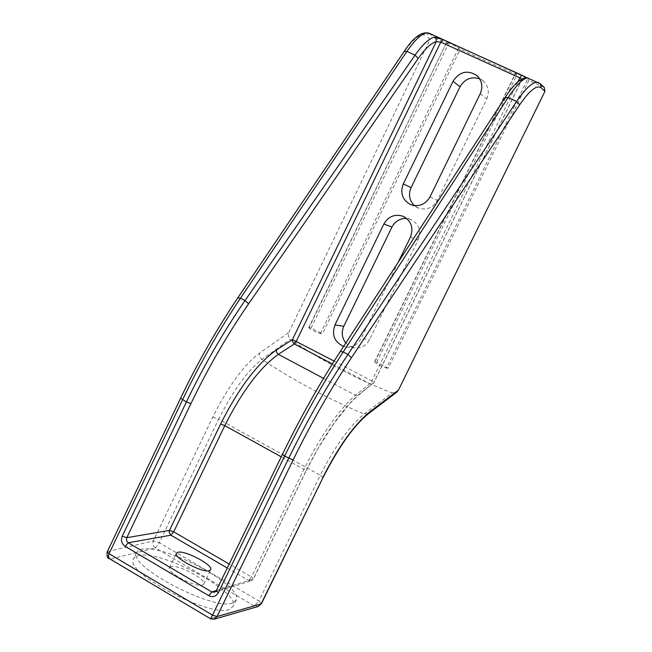 <?xml version="1.0" encoding="UTF-8"?>
<svg xmlns="http://www.w3.org/2000/svg" width="652" height="652" viewBox="0 0 652 652"><rect width="100%" height="100%" fill="white"/><g stroke="black" fill="none" stroke-linecap="round" stroke-linejoin="round"><path stroke-width="0.49" stroke-dasharray="3.26 2.44" d="M410.434 237.116L418.095 239.96L369.545 339.635C366.302 345.519 361.461 348.274 355.006 347.915L346.31 346.962C352.871 347.329 357.793 344.517 361.086 338.535L369.545 339.635M398.168 262.324L361.086 338.535M343.604 346.391L346.31 346.962M345.813 342.993L349.953 346.342L355.006 347.915M418.095 239.96C421.404 230.8 418.967 223.962 410.776 219.455L406.661 218.461M480.214 93.709L486.734 99.047L437.386 200.368C432.692 208.11 426.229 210.62 417.989 207.898L410.336 204.5M414.436 205.624L417.989 207.898M486.734 99.047C489.619 92.103 488.503 86.137 483.385 81.133L479.668 78.843M309.089 327.663L308.722 327.728C311.428 329.904 315.315 331.852 320.385 333.571L322.406 333.832L311.143 327.948L309.089 327.663L446.628 42.323C450.019 43.211 454.02 45.086 458.633 47.955L460.157 49.307L322.406 333.832M311.143 327.948L448.38 44.002L446.816 42.624M374.794 361.999L374.509 362.072C377.361 364.378 381.33 366.375 386.4 368.062L527.672 79.104C523.083 76.219 519 74.312 515.398 73.374L516.849 74.89L376.62 362.153L374.794 361.999L515.528 73.627M544.281 87.466L528.951 80.351L388.193 368.193L386.4 368.062M528.951 80.351L527.672 79.104M388.193 368.193L376.62 362.153M170.979 566.637L169.406 567.77C166.643 572.513 195.551 587.729 202.356 585.097L203.766 584.013C206.399 579.229 178.167 564.29 170.979 566.637M232.625 602.913C213.97 611.38 128.094 566.401 136.455 552.725L138.159 550.557L141.476 549.269C163.375 543.23 243.603 585.863 236.317 599.905L232.625 602.913M229.496 609.351C210.735 618.039 124.915 573.035 133.375 559.139L135.094 556.938L138.436 555.61C160.433 549.359 240.612 592.024 233.204 606.287L229.496 609.351M517.965 81.744L371.836 380.947L373.979 382.406L359.456 394.004C342.129 408.991 324.256 434.697 305.845 471.135L303.913 469.326L251.485 576.996L253.261 579.074L305.845 471.135M334.15 361.094L371.836 380.947L369.863 383.751L355.421 395.308C338.738 409.717 321.566 434.395 303.913 469.326L281.24 456.799M212.797 417.076L218.64 419.195C232.845 390.833 247.287 370.923 261.965 359.472L290.262 339.276C321.575 360.768 355.519 378.657 392.105 392.936L364.158 414.069C349.545 425.976 334.916 446.367 320.262 475.251L218.64 419.195L159.292 542.717L153.359 540.891L212.797 417.076C228.061 386.612 243.62 365.291 259.455 353.139L288.803 332.471L288.298 336.122L290.262 339.276M261.419 603.703L258.901 600.973L254.378 605.993L210.612 618.536L214.068 619.229M392.105 392.936L396.612 392.292M210.555 618.781L110.498 559.025C107.458 557.297 106.472 554.828 107.547 551.616L153.359 540.891C152.275 543.817 152.975 546.18 155.461 547.982L110.498 559.025L109.601 558.764M540.427 83.815L538.617 82.576M448.38 44.002L433.784 37.506L431.632 37.84L430.076 39.462L288.803 332.471M516.849 74.89L460.157 49.307M429.309 33.293L434.476 37.718M227.279 568.014L248.73 580.492L251.289 580.793L214.475 592.269L216.545 590.451L253.261 579.074L251.289 580.793L253.473 578.903L306.024 471.021L317.703 448.992L333.905 423.482L349.562 403.8L359.456 394.004M521.73 79.063L521.535 80.172L523.246 78.354M430.035 196.831L437.386 200.368M320.385 333.571L458.633 47.955M332.349 363.963L369.863 383.751L372.968 383.637L373.84 382.455L521.535 80.172C517.166 81.94 511.624 87.922 504.909 98.126L340.23 351.86C319.464 383.947 300.262 418.079 282.642 454.248L216.309 590.614M323.539 378.364L355.421 395.308L358.576 395.202L373.979 382.406L521.844 79.772L523.271 78.346M216.358 590.525L248.73 580.492L251.485 576.996L229.202 564.053M368.527 413.637L364.158 414.069C328.225 398.861 294.158 380.662 261.965 359.472L259.626 356.611L259.455 353.139M323.017 477.566L320.262 475.251L258.901 600.973L159.292 542.717L155.461 547.982L254.378 605.993L258.119 606.49M543.393 86.871L539.538 83.22L430.296 33.969L427.761 33.92L425.837 35.721C421.151 32.527 413.873 37.963 404.004 52.021L237.825 298.192C216.896 329.293 197.906 362.602 180.865 398.119L107.238 551.788M430.076 39.462L425.837 35.721M404.004 52.021L404.134 51.475M237.85 297.785L237.825 298.192M504.909 98.126L505.039 97.67M410.776 219.455L403.001 216.26M483.385 81.133L476.808 75.485M308.722 327.728L446.628 42.323M374.509 362.072L515.398 73.374M169.406 567.77L176.35 553.361M203.766 584.013L210.612 569.881M136.455 552.725L133.375 559.139M236.317 599.905L233.204 606.287"/><path stroke-width="0.98" d="M345.813 342.993C341.892 337.883 341.216 332.316 343.8 326.285L334.941 324.965L383.873 224.003C388.421 216.35 394.794 213.766 403.001 216.26C411.314 220.849 413.792 227.801 410.434 237.116L398.168 262.324M334.941 324.965C331.534 334.924 334.419 342.072 343.604 346.391M406.661 218.461C400.108 218.241 395.202 221.109 391.95 227.051L383.873 224.003M343.8 326.285L391.95 227.051M480.214 93.709L430.035 196.831C425.267 204.712 418.698 207.271 410.336 204.5C402.317 199.838 399.978 192.976 403.303 183.905L453.05 81.264C459.505 71.598 467.419 69.674 476.808 75.485C482.007 80.571 483.14 86.643 480.214 93.709M479.668 78.843C471.274 76.284 464.721 78.933 460.01 86.781L411.07 187.646C408.217 194.549 409.342 200.539 414.436 205.624M177.898 552.277L176.35 553.361C173.668 557.933 202.617 573.124 209.349 570.663L210.735 569.62C213.285 565.015 185.013 550.101 177.898 552.277M332.349 363.963L294.345 343.922L278.355 354.354C259.969 367.492 242.112 391.249 224.785 425.617L281.24 456.799M334.15 361.094L292.455 339.578L276.424 349.937C257.263 363.531 238.656 388.233 220.596 424.044L224.785 425.617L173.701 531.82L169.471 530.394L169.121 532.301L170.848 535.178L227.279 568.014M261.419 603.703L258.119 606.49L261.444 603.646L322.993 477.614M396.612 392.292L398.453 390.116L544.917 91.37L541.062 87.751C536.751 84.711 529.62 90.416 519.652 104.858L351.428 357.736C330.222 389.692 310.776 423.784 293.09 460.027L217.01 616.556L214.068 619.229L258.119 606.49M323.017 477.566L261.085 603.923L217.01 616.556L212.511 615.129L210.555 618.781L214.068 619.229M351.428 357.736L347.948 354.46C326.383 386.905 306.619 421.534 288.657 458.356L212.511 615.129L109.023 553.703L107.238 551.788M538.617 82.576L538.413 82.486C533.507 81.084 526.237 87.417 516.604 101.484L347.948 354.46L343.197 351.974C322.088 384.615 302.569 419.334 284.631 456.139L293.09 460.027M541.062 87.751L540.427 83.823L544.281 87.466L544.917 91.37M109.601 558.764L108.371 556.702L109.023 553.703L182.552 399.815C199.903 363.677 219.211 329.798 240.49 298.168L237.85 297.785M404.134 51.475L406.897 51.402C416.449 37.702 423.841 31.63 429.073 33.195L429.309 33.293M216.358 590.525L211.794 591.943L214.475 592.277L216.285 590.663L218.338 592.709L284.631 456.139L282.438 454.338M517.965 81.744L519.872 77.841L521.73 79.063M190.914 403.653C208.021 368.07 227.246 334.794 248.591 303.824L418.185 58.509C425.128 48.631 431.143 43.008 436.229 41.63L440.768 42.119L296.358 341.192L294.345 343.922L292.618 342.023L292.455 339.578L436.229 41.63L436.188 38.981L434.436 37.099C428.975 38.541 422.52 44.556 415.063 55.135L245.038 300.548C223.326 331.99 203.783 365.788 186.407 401.942L190.914 403.653L126.79 537.688L126.415 539.717L126.879 541.307L128.257 542.766L211.794 591.943L208.787 595.692C212.797 597.542 215.983 596.547 218.338 592.709M434.436 37.099L442.92 39.625L521.95 75.257C525.691 76.879 527.012 77.914 525.895 78.354C521.241 80.229 515.308 86.651 508.095 97.604L343.197 351.974L340.271 351.526M523.246 78.354L525.895 78.354M411.07 187.646L403.303 183.905M460.01 86.781L453.05 81.264M276.424 349.937L276.603 352.422L278.355 354.354L323.539 378.364M229.202 564.053L173.701 531.82L170.848 535.178L128.257 542.766L125.143 546.352L208.787 595.692M220.596 424.044L169.471 530.394L126.79 537.688L122.234 536.188C120.685 540.394 121.655 543.784 125.143 546.352M323.009 477.574C338.926 446.612 354.036 425.348 368.331 413.784L369.708 411.934C354.15 424.713 338.478 446.644 322.707 477.737M398.453 390.116L369.708 411.934M519.652 104.858L516.604 101.484L508.095 97.604L505.088 97.596L340.311 351.461C319.431 383.71 300.132 418.013 282.422 454.371L216.309 590.614M418.185 58.509L415.063 55.135L406.897 51.402L240.49 298.168L245.038 300.548L248.591 303.824M180.604 398.201L186.407 401.942L122.234 536.188M521.95 75.257L519.872 77.841L440.768 42.119L442.92 39.625M505.039 97.67L505.08 97.596C511.738 87.115 517.941 80.644 523.678 78.191L523.271 78.346M368.527 413.637L396.644 392.276M429.073 33.195L540.427 83.815M107.205 551.861C106.667 556.156 107.401 558.414 109.414 558.65L210.572 618.789M429.073 33.187C421.689 31.263 413.401 37.327 404.191 51.394L237.898 297.711C216.831 328.999 197.727 362.512 180.58 398.242L107.213 551.853"/></g></svg>

